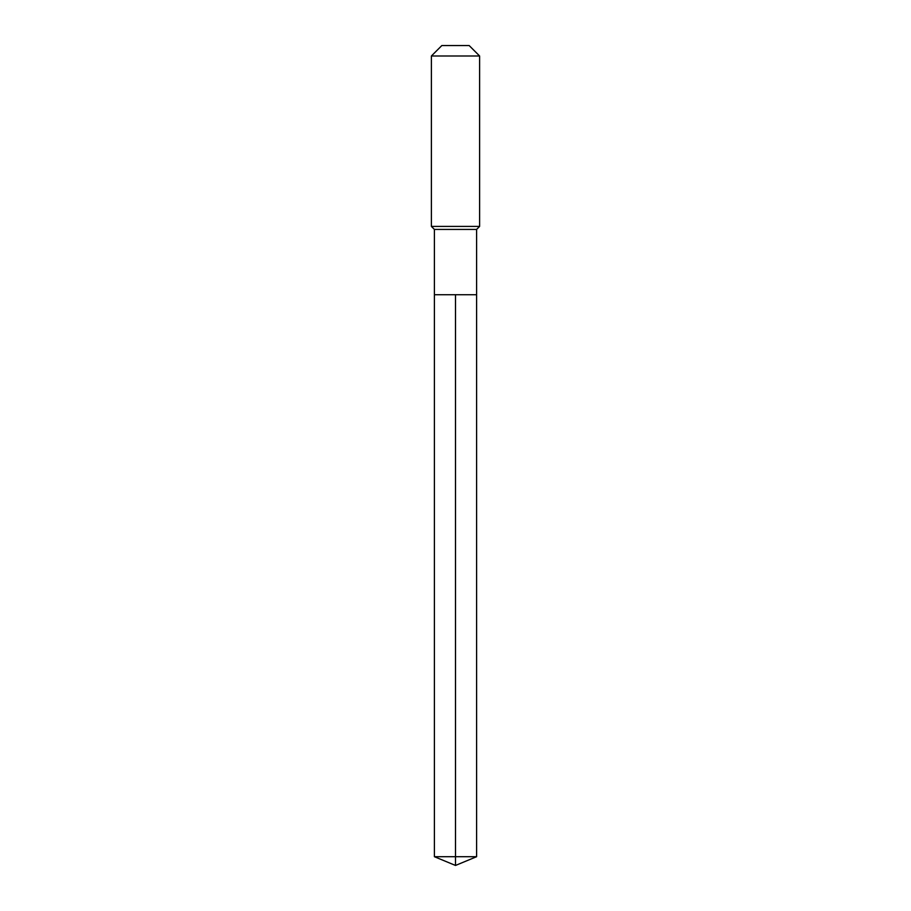 <?xml version="1.0" encoding="UTF-8"?>
<svg xmlns="http://www.w3.org/2000/svg" width="911" height="911" viewBox="0 0 911 911"><rect width="100%" height="100%" fill="white"/><g stroke="black" fill="none" stroke-linecap="round" stroke-linejoin="round"><path stroke-width="1.37" d="M434.399 294.731L434.399 229.424L476.601 229.424L476.601 294.731L434.399 294.731L455.5 294.731L455.5 856.704L455.5 294.731L476.601 294.731L476.601 856.704L434.399 856.704L434.399 294.731L434.399 856.704L455.5 865.45L455.5 856.704L455.5 865.45L434.399 856.704M476.601 229.424L479.619 226.406L431.381 226.406L434.399 229.424M479.619 56.004L469.165 45.55L441.835 45.55L431.381 56.004L479.619 56.004L479.619 226.406M431.381 56.004L431.381 226.406M455.5 865.45L476.601 856.704"/></g></svg>
